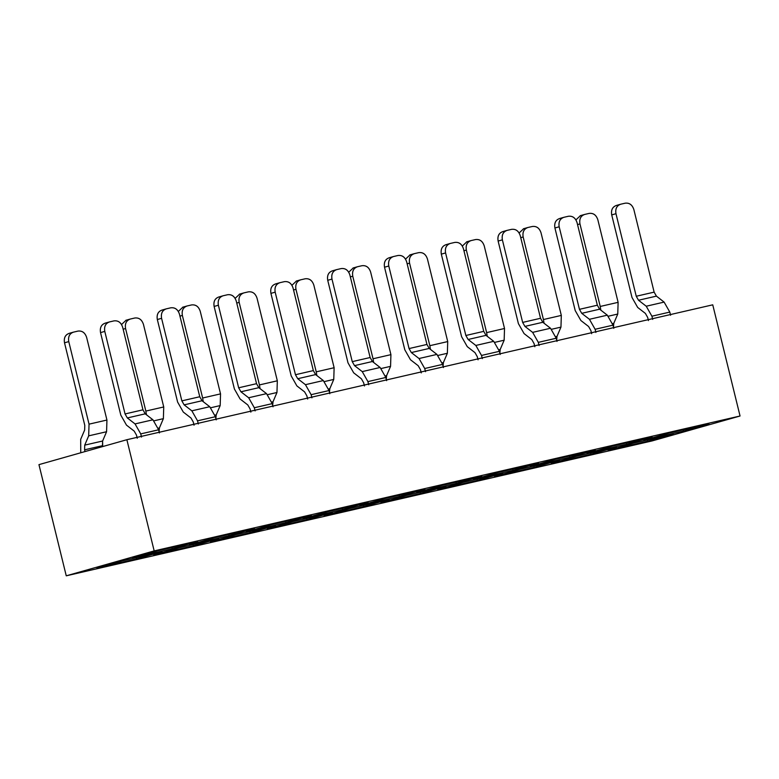 <?xml version="1.0" encoding="UTF-8"?>
<svg xmlns="http://www.w3.org/2000/svg" width="779" height="779" viewBox="0 0 779 779"><rect width="100%" height="100%" fill="white"/><g stroke="black" fill="none" stroke-linecap="round" stroke-linejoin="round"><path stroke-width="1.17" d="M66.254 575.817L652.13 440.924L740.05 416.005L154.174 550.899L66.254 575.817L154.174 550.899L126.87 439.716L38.95 464.635L66.254 575.817L38.95 464.635L126.87 439.716L154.174 550.899L740.05 416.005L712.746 304.823L126.87 439.716L712.746 304.823L740.05 416.005L652.13 440.924L66.254 575.817M122.186 560.88L161.993 551.717L136.753 558.864L96.947 568.027L122.186 560.88L96.947 568.027L136.753 558.864L161.993 551.717L122.186 560.88M197.73 541.58L172.49 548.737L132.683 557.9L157.923 550.753L197.73 541.58L157.923 550.753L132.683 557.9L172.49 548.737L197.73 541.58M178.985 547.803L218.792 538.64L193.552 545.787L153.745 554.95L178.985 547.803L153.745 554.95L193.552 545.787L218.792 538.64L178.985 547.803M254.529 528.513L229.289 535.66L189.482 544.823L214.722 537.676L254.529 528.513L214.722 537.676L189.482 544.823L229.289 535.66L254.529 528.513M235.784 534.725L275.591 525.562L250.351 532.709L210.544 541.872L235.784 534.725L210.544 541.872L250.351 532.709L275.591 525.562L235.784 534.725M311.327 515.435L286.088 522.582L246.281 531.745L271.52 524.598L311.327 515.435L271.52 524.598L246.281 531.745L286.088 522.582L311.327 515.435M292.583 521.648L332.39 512.485L307.15 519.632L267.343 528.805L292.583 521.648L267.343 528.805L307.15 519.632L332.39 512.485L292.583 521.648M368.126 502.358L342.887 509.505L303.08 518.668L328.319 511.521L368.126 502.358L328.319 511.521L303.08 518.668L342.887 509.505L368.126 502.358M349.382 508.57L389.188 499.407L363.949 506.554L324.142 515.727L349.382 508.57L324.142 515.727L363.949 506.554L389.188 499.407L349.382 508.57M424.925 489.28L399.676 496.427L359.879 505.59L385.118 498.443L424.925 489.28L385.118 498.443L359.879 505.59L399.676 496.427L424.925 489.28M406.18 495.493L445.987 486.33L420.748 493.487L380.941 502.65L406.18 495.493L380.941 502.65L420.748 493.487L445.987 486.33L406.18 495.493M481.724 476.203L456.475 483.35L416.677 492.523L441.917 485.366L481.724 476.203L441.917 485.366L416.677 492.523L456.475 483.35L481.724 476.203M462.979 482.415L502.786 473.252L477.546 480.409L437.74 489.572L462.979 482.415L437.74 489.572L477.546 480.409L502.786 473.252L462.979 482.415M538.523 463.125L513.273 470.273L473.476 479.445L498.716 472.288L538.523 463.125L498.716 472.288L473.476 479.445L513.273 470.273L538.523 463.125M519.778 469.338L559.585 460.175L534.336 467.332L494.538 476.495L519.778 469.338L494.538 476.495L534.336 467.332L559.585 460.175L519.778 469.338M595.312 450.048L570.072 457.205L530.275 466.368L555.515 459.211L595.312 450.048L555.515 459.211L530.275 466.368L570.072 457.205L595.312 450.048M576.577 456.26L616.384 447.097L591.134 454.254L551.337 463.417L576.577 456.26L551.337 463.417L591.134 454.254L616.384 447.097L576.577 456.26M652.111 436.97L626.871 444.127L587.074 453.29L612.313 446.133L652.111 436.97L612.313 446.133L587.074 453.29L626.871 444.127L652.111 436.97M633.376 443.183L673.183 434.02L647.933 441.177L608.136 450.34L633.376 443.183L608.136 450.34L647.933 441.177L673.183 434.02L633.376 443.183M708.909 423.893L683.67 431.05L643.873 440.213L669.112 433.056L708.909 423.893L669.112 433.056L643.873 440.213L683.67 431.05L708.909 423.893M136.062 557.686L136.753 558.864L136.062 557.686M171.799 547.549L172.49 548.737L171.799 547.549M192.861 544.609L193.552 545.787L192.861 544.609M228.598 534.482L229.289 535.66L228.598 534.482M249.66 531.531L250.351 532.709L249.66 531.531M285.396 521.404L286.088 522.582L285.396 521.404M306.459 518.454L307.15 519.632L306.459 518.454M342.195 508.327L342.887 509.505L342.195 508.327M363.257 505.376L363.949 506.554L363.257 505.376M398.994 495.249L399.676 496.427L398.994 495.249M420.056 492.299L420.748 493.487L420.056 492.299M455.793 482.172L456.475 483.35L455.793 482.172M476.855 479.221L477.546 480.409L476.855 479.221M512.592 469.094L513.273 470.273L512.592 469.094M533.654 466.144L534.336 467.332L533.654 466.144M569.391 456.017L570.072 457.205L569.391 456.017M590.453 453.066L591.134 454.254L590.453 453.066M626.189 442.939L626.871 444.127L626.189 442.939M647.252 439.989L647.933 441.177L647.252 439.989M682.988 429.862L683.67 431.05L682.988 429.862M135.049 423.912L140.736 433.893L158.624 429.784L152.937 419.793L135.049 423.912L152.937 419.793L145.225 413.824L142.956 409.822L122.673 327.277C121.096 322.545 118.204 320.412 114.016 320.88L109.547 321.912C105.584 323.314 103.996 326.479 104.785 331.396L125.059 413.941L142.956 409.822L125.059 413.941L127.337 417.943L145.225 413.824L127.337 417.943L135.049 423.912L127.337 417.943L125.059 413.941L104.785 331.396C103.967 326.45 105.555 323.295 109.547 321.912L114.016 320.88C118.223 320.373 121.115 322.506 122.673 327.277L142.956 409.822L145.225 413.824L152.937 419.793L158.624 429.784L140.736 433.893L141.515 437.077L140.736 433.893L135.049 423.912M69.273 333.324C65.28 334.707 63.693 337.872 64.511 342.809L84.794 425.363L84.648 430.037L80.685 439.317L80.753 452.784L80.685 439.317L84.648 430.037L84.794 425.363L64.511 342.809C63.722 337.891 65.309 334.736 69.273 333.324L73.528 332.117C69.565 333.529 67.977 336.684 68.766 341.601L89.04 424.156L88.679 435.851L84.726 445.13L84.58 449.814L102.468 445.695L102.614 441.011L84.726 445.13L102.614 441.011L106.577 431.732L88.679 435.851L106.577 431.732L106.937 420.037L89.04 424.156L106.937 420.037L86.654 337.482C85.077 332.75 82.184 330.617 77.997 331.085L72.973 332.273L77.997 331.085C82.204 330.578 85.096 332.711 86.654 337.482L106.937 420.037L106.577 431.732L102.614 441.011L102.682 446.571L102.468 445.695L84.58 449.814L84.726 445.13L88.679 435.851L89.04 424.156L68.766 341.601C67.948 336.664 69.535 333.5 73.528 332.117M191.848 410.835L197.535 420.826L215.423 416.707L209.736 406.716L191.848 410.835L209.736 406.716L202.024 400.747L199.755 396.745L179.472 314.2C177.894 309.467 175.002 307.335 170.815 307.802L166.346 308.835C162.383 310.237 160.795 313.401 161.584 318.319L181.858 400.864L199.755 396.745L181.858 400.864L184.136 404.866L202.024 400.747L184.136 404.866L191.848 410.835L184.136 404.866L181.858 400.864L161.584 318.319C160.766 313.372 162.344 310.217 166.346 308.835L170.815 307.802C175.022 307.296 177.914 309.429 179.472 314.2L199.755 396.745L202.024 400.747L209.736 406.716L215.423 416.707L197.535 420.826L198.314 424L197.535 420.826L191.848 410.835M136.987 437.379L136.783 436.357L136.987 437.379M248.647 397.757L254.334 407.748L272.222 403.629L266.535 393.638L248.647 397.757L266.535 393.638L258.823 387.669L256.544 383.677L236.271 301.122C234.693 296.39 231.801 294.258 227.614 294.725L223.145 295.757C219.181 297.159 217.594 300.324 218.383 305.241L238.656 387.796L256.544 383.677L238.656 387.796L240.935 391.788L258.823 387.669L240.935 391.788L248.647 397.757L240.935 391.788L238.656 387.796L218.383 305.241C217.565 300.304 219.142 297.14 223.145 295.757L227.614 294.725C231.821 294.219 234.713 296.351 236.271 301.122L256.544 383.677L258.823 387.669L266.535 393.638L272.222 403.629L254.334 407.748L255.113 410.923L254.334 407.748L248.647 397.757M193.786 424.312L193.582 423.279L193.786 424.312M305.446 384.68L311.133 394.671L329.02 390.552L323.334 380.561L305.446 384.68L323.334 380.561L315.622 374.592L313.343 370.6L293.07 288.045C291.492 283.313 288.6 281.18 284.413 281.647L279.943 282.68C275.98 284.092 274.393 287.247 275.182 292.164L295.455 374.718L313.343 370.6L295.455 374.718L297.734 378.711L315.622 374.592L297.734 378.711L305.446 384.68L297.734 378.711L295.455 374.718L275.182 292.164C274.364 287.227 275.941 284.062 279.943 282.68L284.413 281.647C288.619 281.141 291.512 283.274 293.07 288.045L313.343 370.6L315.622 374.592L323.334 380.561L329.02 390.552L311.133 394.671L311.912 397.845L311.133 394.671L305.446 384.68M250.585 411.234L250.38 410.202L250.585 411.234M362.235 371.602L367.922 381.593L385.819 377.474L380.133 367.484L362.235 371.602L380.133 367.484L372.42 361.514L370.142 357.522L349.868 274.968C348.291 270.235 345.399 268.103 341.212 268.57L336.742 269.602C332.779 271.014 331.192 274.169 331.981 279.086L352.254 361.641L370.142 357.522L352.254 361.641L354.533 365.633L372.42 361.514L354.533 365.633L362.235 371.602L354.533 365.633L352.254 361.641L331.981 279.086C331.153 274.15 332.74 270.985 336.742 269.602L341.212 268.57C345.418 268.064 348.31 270.196 349.868 274.968L370.142 357.522L372.42 361.514L380.133 367.484L385.819 377.474L367.922 381.593L368.71 384.768L367.922 381.593L362.235 371.602M307.384 398.157L307.179 397.124L307.384 398.157M419.034 358.525L424.721 368.516L442.618 364.397L436.931 354.406L419.034 358.525L436.931 354.406L429.219 348.437L426.941 344.445L406.667 261.89C405.09 257.158 402.198 255.025 398.011 255.493L393.531 256.525C389.578 257.937 387.991 261.092 388.779 266.009L409.053 348.564L426.941 344.445L409.053 348.564L411.331 352.556L429.219 348.437L411.331 352.556L419.034 358.525L411.331 352.556L409.053 348.564L388.779 266.009C387.952 261.072 389.539 257.907 393.531 256.525L398.011 255.493C402.217 254.986 405.109 257.119 406.667 261.89L426.941 344.445L429.219 348.437L436.931 354.406L442.618 364.397L424.721 368.516L425.509 371.69L424.721 368.516L419.034 358.525M364.183 385.079L363.978 384.047L364.183 385.079M475.833 345.448L481.519 355.438L499.417 351.319L493.73 341.329L475.833 345.448L493.73 341.329L486.018 335.359L483.74 331.367L463.466 248.813C461.879 244.08 458.997 241.948 454.809 242.415L450.33 243.447C446.377 244.859 444.79 248.014 445.578 252.932L465.852 335.486L483.74 331.367L465.852 335.486L468.13 339.478L486.018 335.359L468.13 339.478L475.833 345.448L468.13 339.478L465.852 335.486L445.578 252.932C444.751 247.995 446.338 244.83 450.33 243.447L454.809 242.415C459.016 241.909 461.898 244.041 463.466 248.813L483.74 331.367L486.018 335.359L493.73 341.329L499.417 351.319L481.519 355.438L482.298 358.613L481.519 355.438L475.833 345.448M420.981 372.002L420.777 370.97L420.981 372.002M532.632 332.37L538.318 342.361L556.206 338.242L550.519 328.251L532.632 332.37L550.519 328.251L542.817 322.282L540.538 318.29L520.265 235.735C518.678 231.003 515.795 228.87 511.608 229.338L507.129 230.37C503.176 231.782 501.588 234.937 502.377 239.854L522.651 322.409L540.538 318.29L522.651 322.409L524.929 326.401L542.817 322.282L524.929 326.401L532.632 332.37L524.929 326.401L522.651 322.409L502.377 239.854C501.549 234.917 503.137 231.752 507.129 230.37L511.608 229.338C515.815 228.831 518.697 230.964 520.265 235.735L540.538 318.29L542.817 322.282L550.519 328.251L556.206 338.242L538.318 342.361L539.097 345.535L538.318 342.361L532.632 332.37M477.78 358.924L477.576 357.892L477.78 358.924M589.43 319.293L595.117 329.283L613.005 325.164L607.318 315.174L589.43 319.293L607.318 315.174L599.616 309.205L597.337 305.212L577.064 222.658C575.477 217.925 572.594 215.793 568.407 216.26L563.928 217.292C559.974 218.704 558.387 221.869 559.176 226.777L579.449 309.331L597.337 305.212L579.449 309.331L581.728 313.324L599.616 309.205L581.728 313.324L589.43 319.293L581.728 313.324L579.449 309.331L559.176 226.777C558.348 221.84 559.935 218.675 563.928 217.292L568.407 216.26C572.614 215.754 575.496 217.886 577.064 222.658L597.337 305.212L599.616 309.205L607.318 315.174L613.005 325.164L595.117 329.283L595.896 332.458L595.117 329.283L589.43 319.293M534.579 345.847L534.375 344.815L534.579 345.847M646.229 306.225L651.916 316.206L669.804 312.087L664.117 302.106L646.229 306.225L664.117 302.106L656.415 296.127L654.136 292.135L633.863 209.58C632.275 204.848 629.393 202.715 625.206 203.183L620.727 204.215C616.773 205.627 615.186 208.791 615.975 213.699L636.248 296.254L654.136 292.135L636.248 296.254L638.527 300.246L656.415 296.127L638.527 300.246L646.229 306.225L638.527 300.246L636.248 296.254L615.975 213.699C615.147 208.762 616.734 205.598 620.727 204.215L625.206 203.183C629.413 202.676 632.295 204.809 633.863 209.58L654.136 292.135L656.415 296.127L664.117 302.106L669.804 312.087L651.916 316.206L652.695 319.38L651.916 316.206L646.229 306.225M591.378 332.769L591.173 331.737L591.378 332.769M105.292 323.11C101.299 324.492 99.712 327.657 100.53 332.604L120.813 415.149L126.5 425.139L134.202 431.108L136.481 435.101L134.202 431.108L126.5 425.139L120.813 415.149L100.53 332.604C99.741 327.686 101.328 324.522 105.292 323.11L109.547 321.912M100.53 332.604L104.785 331.396L100.53 332.604M64.511 342.809L68.766 341.601L64.511 342.809M162.09 310.042C158.098 311.425 156.511 314.58 157.329 319.526L177.612 402.071L183.289 412.062L191.001 418.031L193.28 422.023L191.001 418.031L183.289 412.062L177.612 402.071L157.329 319.526C156.54 314.609 158.127 311.444 162.09 310.042L166.346 308.835M157.329 319.526L161.584 318.319L157.329 319.526M121.524 324.531L126.071 320.247L121.524 324.531M159.072 431.615L159.413 427.934L158.186 428.216L159.413 427.934L163.376 418.654L154.057 420.806L163.376 418.654L163.736 406.959L145.839 411.078L146.462 414.779L145.839 411.078L163.736 406.959L143.453 324.405C141.875 319.672 138.983 317.54 134.796 318.007L130.327 319.039C126.364 320.451 124.776 323.616 125.565 328.524L145.839 411.078L125.565 328.524C124.747 323.587 126.334 320.422 130.327 319.039L134.796 318.007C139.003 317.501 141.895 319.633 143.453 324.405L163.736 406.959L163.376 418.654L159.413 427.934L159.072 431.615M123.15 329.215L125.565 328.524L123.15 329.215M125.789 320.315L130.327 319.039M218.889 296.965C214.897 298.347 213.31 301.502 214.128 306.449L234.401 388.994L240.088 398.984L247.8 404.953L250.078 408.946L247.8 404.953L240.088 398.984L234.401 388.994L214.128 306.449C213.339 301.531 214.926 298.367 218.889 296.965L223.145 295.757M214.128 306.449L218.383 305.241L214.128 306.449M178.323 311.454L182.87 307.169L178.323 311.454M215.871 418.537L216.211 414.866L214.985 415.139L216.211 414.866L220.175 405.577L210.846 407.729L220.175 405.577L220.535 393.882L202.637 398.001L203.261 401.701L202.637 398.001L220.535 393.882L200.252 311.327C198.674 306.595 195.782 304.462 191.595 304.93L187.126 305.962C183.162 307.374 181.575 310.539 182.364 315.446L202.637 398.001L182.364 315.446C181.546 310.509 183.123 307.345 187.126 305.962L191.595 304.93C195.802 304.423 198.694 306.556 200.252 311.327L220.535 393.882L220.175 405.577L216.211 414.866L215.871 418.537M179.949 316.138L182.364 315.446L179.949 316.138M182.588 307.238L187.126 305.962M275.688 283.887C271.696 285.27 270.109 288.425 270.926 293.371L291.2 375.916L296.887 385.907L304.599 391.876L306.877 395.868L304.599 391.876L296.887 385.907L291.2 375.916L270.926 293.371C270.138 288.454 271.725 285.289 275.688 283.887L279.943 282.68M270.926 293.371L275.182 292.164L270.926 293.371M235.122 298.376L239.669 294.092L235.122 298.376M272.669 405.46L273.01 401.789L271.783 402.071L273.01 401.789L276.964 392.499L267.645 394.651L276.964 392.499L277.324 380.804L259.436 384.923L260.059 388.624L259.436 384.923L277.324 380.804L257.051 298.25C255.473 293.517 252.581 291.385 248.394 291.852L243.924 292.885C239.961 294.296 238.374 297.461 239.163 302.369L259.436 384.923L239.163 302.369C238.345 297.432 239.922 294.267 243.924 292.885L248.394 291.852C252.6 291.346 255.493 293.479 257.051 298.25L277.324 380.804L276.964 392.499L273.01 401.789L272.669 405.46M236.748 303.06L239.163 302.369L236.748 303.06M239.387 294.16L243.924 292.885M332.487 270.81C328.485 272.192 326.907 275.347 327.725 280.294L347.999 362.839L353.685 372.829L361.398 378.798L363.676 382.801L361.398 378.798L353.685 372.829L347.999 362.839L327.725 280.294C326.937 275.377 328.524 272.212 332.487 270.81L336.742 269.602M327.725 280.294L331.981 279.086L327.725 280.294M291.921 285.299L296.468 281.015L291.921 285.299M329.468 392.382L329.809 388.711L328.582 388.994L329.809 388.711L333.763 379.422L324.444 381.574L333.763 379.422L334.123 367.727L316.235 371.846L316.858 375.546L316.235 371.846L334.123 367.727L313.849 285.172C312.272 280.44 309.38 278.317 305.193 278.785L300.723 279.807C296.76 281.219 295.173 284.384 295.962 289.291L316.235 371.846L295.962 289.291C295.144 284.354 296.721 281.19 300.723 279.807L305.193 278.785C309.399 278.278 312.291 280.411 313.849 285.172L334.123 367.727L333.763 379.422L329.809 388.711L329.468 392.382M293.547 289.983L295.962 289.291L293.547 289.983M296.186 281.083L300.723 279.807M389.286 257.732C385.284 259.115 383.706 262.27 384.524 267.216L404.798 349.771L410.484 359.752L418.196 365.721L420.475 369.723L418.196 365.721L410.484 359.752L404.798 349.771L384.524 267.216C383.735 262.299 385.323 259.134 389.286 257.732L393.531 256.525M384.524 267.216L388.779 266.009L384.524 267.216M348.719 272.222L353.267 267.937L348.719 272.222M386.267 379.305L386.598 375.634L385.381 375.916L386.598 375.634L390.561 366.354L381.243 368.496L390.561 366.354L386.598 375.634L386.267 379.305M390.561 366.344L390.922 354.649L373.034 358.768L373.657 362.469L373.034 358.768L390.922 354.649L370.648 272.105C369.071 267.372 366.179 265.24 361.992 265.707L357.522 266.73C353.559 268.142 351.972 271.306 352.76 276.214L373.034 358.768L352.76 276.214C351.933 271.277 353.52 268.112 357.522 266.73L361.992 265.707C366.198 265.201 369.09 267.333 370.648 272.105L390.922 354.649L390.561 366.354M350.346 276.905L352.76 276.214L350.346 276.905M352.984 268.015L357.522 266.73M446.085 244.655C442.082 246.037 440.495 249.202 441.323 254.139L461.596 336.694L467.283 346.674L474.995 352.644L477.264 356.646L474.995 352.644L467.283 346.674L461.596 336.694L441.323 254.139C440.534 249.222 442.121 246.057 446.085 244.655L450.33 243.447M441.323 254.139L445.578 252.932L441.323 254.139M405.518 259.144L410.066 254.86L405.518 259.144M443.066 366.227L443.397 362.556L442.18 362.839L443.397 362.556L447.36 353.276L438.041 355.419L447.36 353.276L447.721 341.572L429.833 345.691L430.456 349.391L429.833 345.691L447.721 341.572L427.447 259.027C425.87 254.295 422.978 252.162 418.79 252.63L414.311 253.652C410.358 255.064 408.771 258.229 409.559 263.146L429.833 345.691L409.559 263.146C408.732 258.2 410.319 255.035 414.311 253.652L418.79 252.63C422.997 252.123 425.889 254.256 427.447 259.027L447.721 341.572L447.36 353.276L443.397 362.556L443.066 366.227M407.144 263.828L409.559 263.146L407.144 263.828M409.783 254.937L414.311 253.652M502.874 231.577C498.881 232.96 497.294 236.125 498.122 241.062L518.395 323.616L524.082 333.597L531.794 339.576L534.063 343.568L531.794 339.576L524.082 333.597L518.395 323.616L498.122 241.062C497.333 236.144 498.92 232.989 502.874 231.577L507.129 230.37M498.122 241.062L502.377 239.854L498.122 241.062M462.317 246.067L466.864 241.782L462.317 246.067M499.865 353.15L500.196 349.479L498.979 349.761L500.196 349.479L504.159 340.199L494.84 342.341L504.159 340.199L504.519 328.495L486.632 332.614L487.255 336.314L486.632 332.614L504.519 328.495L484.246 245.95C482.659 241.217 479.776 239.085 475.589 239.552L471.11 240.575C467.157 241.987 465.569 245.151 466.358 250.069L486.632 332.614L466.358 250.069C465.53 245.122 467.118 241.957 471.11 240.575L475.589 239.552C479.796 239.046 482.678 241.178 484.246 245.95L504.519 328.495L504.159 340.199L500.196 349.479L499.865 353.15M463.943 250.75L466.358 250.069L463.943 250.75M466.582 241.86L471.11 240.575M559.673 218.5C555.68 219.882 554.093 223.047 554.921 227.984L575.194 310.539L580.881 320.52L588.593 326.498L590.862 330.491L588.593 326.498L580.881 320.52L575.194 310.539L554.921 227.984C554.132 223.067 555.719 219.912 559.673 218.5L563.928 217.292M554.921 227.984L559.176 226.777L554.921 227.984M519.116 232.989L523.654 228.705L519.116 232.989M556.664 340.072L556.995 336.401L555.778 336.684L556.995 336.401L560.958 327.122L551.639 329.264L560.958 327.122L561.318 315.417L543.43 319.536L544.054 323.236L543.43 319.536L561.318 315.417L541.045 232.872C539.457 228.14 536.575 226.007 532.388 226.475L527.909 227.497C523.955 228.909 522.368 232.074 523.157 236.991L543.43 319.536L523.157 236.991C522.329 232.045 523.916 228.88 527.909 227.497L532.388 226.475C536.595 225.968 539.477 228.101 541.045 232.872L561.318 315.417L560.958 327.122L556.995 336.401L556.664 340.072M520.742 237.673L523.157 236.991L520.742 237.673M523.381 228.783L527.909 227.497M616.471 205.422C612.479 206.805 610.892 209.97 611.719 214.907L631.993 297.461L637.68 307.442L645.392 313.421L647.661 317.413L645.392 313.421L637.68 307.442L631.993 297.461L611.719 214.907C610.931 209.989 612.518 206.834 616.471 205.422L620.727 204.215M611.719 214.907L615.975 213.699L611.719 214.907M575.915 219.912L580.452 215.627L575.915 219.912M613.462 326.995L613.794 323.324L612.576 323.606L613.794 323.324L617.757 314.044L608.438 316.186L617.757 314.044L618.117 302.34L600.229 306.459L600.852 310.159L600.229 306.459L618.117 302.34L597.844 219.795C596.256 215.062 593.374 212.93 589.187 213.397L584.708 214.429C580.754 215.832 579.167 218.996 579.956 223.914L600.229 306.459L579.956 223.914C579.128 218.967 580.715 215.812 584.708 214.429L589.187 213.397C593.394 212.891 596.276 215.023 597.844 219.795L618.117 302.34L617.757 314.044L613.794 323.324L613.462 326.995M577.541 224.595L579.956 223.914L577.541 224.595M580.18 215.705L584.708 214.429M159.403 432.958L158.624 429.784L159.403 432.958M216.202 419.881L215.423 416.707L216.202 419.881M273.001 406.804L272.222 403.629L273.001 406.804M329.799 393.726L329.02 390.552L329.799 393.726M386.598 380.649L385.819 377.474L386.598 380.649M443.397 367.571L442.618 364.397L443.397 367.571M500.196 354.494L499.417 351.319L500.196 354.494M556.995 341.416L556.206 338.242L556.995 341.416M613.794 328.339L613.005 325.164L613.794 328.339M670.583 315.261L669.804 312.087L670.583 315.261M136.481 435.101L137.26 438.285L136.481 435.101M85.008 451.577L84.58 449.814L85.008 451.577M193.28 422.023L194.059 425.207L193.28 422.023M250.078 408.946L250.857 412.13L250.078 408.946M306.877 395.868L307.656 399.052L306.877 395.868M363.676 382.801L364.455 385.975L363.676 382.801M420.475 369.723L421.254 372.898L420.475 369.723M477.264 356.646L478.053 359.82L477.264 356.646M534.063 343.568L534.852 346.743L534.063 343.568M590.862 330.491L591.641 333.665L590.862 330.491M647.661 317.413L648.44 320.588L647.661 317.413"/></g></svg>
